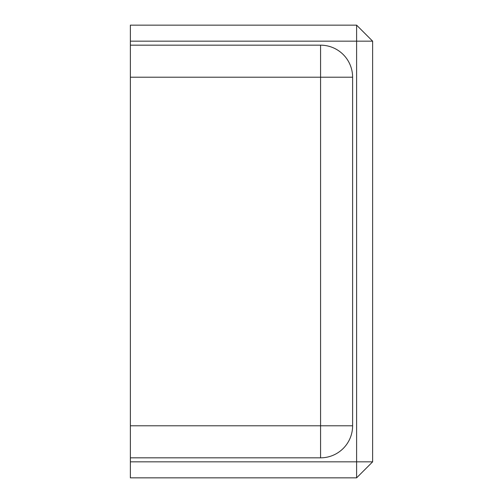 <?xml version="1.0" encoding="UTF-8"?>
<svg xmlns="http://www.w3.org/2000/svg" width="503" height="503" viewBox="0 0 503 503"><rect width="100%" height="100%" fill="white"/><g stroke="black" fill="none" stroke-linecap="round" stroke-linejoin="round"><path stroke-width="0.75" d="M130.371 461.836L356.608 461.836L356.608 477.85L130.371 477.85L130.371 45.169L320.574 45.169A32.035 32.035 0 0 1 352.609 77.204L352.609 425.796L320.574 425.796L320.574 457.831A32.035 32.035 0 0 0 352.609 425.796M130.371 457.831L320.574 457.831M372.629 461.836L372.629 41.164L356.608 41.164L356.608 461.836L372.629 461.836L356.608 477.85M130.371 45.169L130.371 41.164L356.608 41.164L356.608 25.15L372.629 41.164M356.608 25.15L130.371 25.15L130.371 41.164M320.574 45.169L320.574 425.796L130.371 425.796M130.371 77.204L352.609 77.204"/></g></svg>
